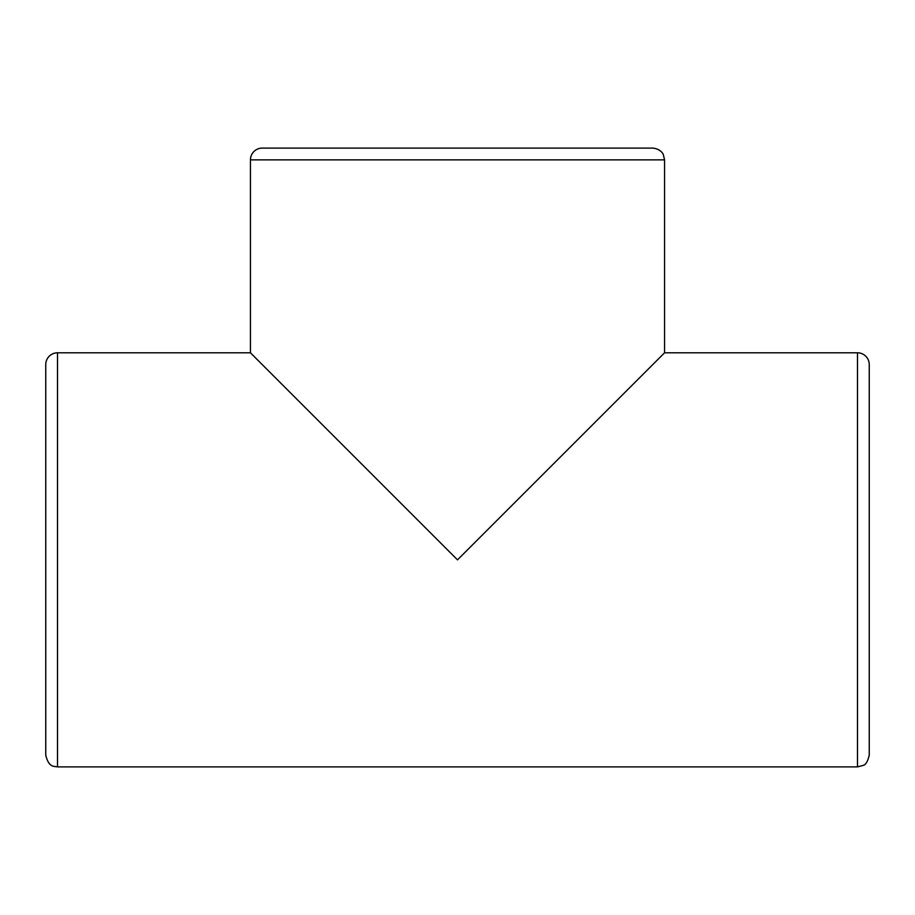 <?xml version="1.0" encoding="UTF-8"?>
<svg xmlns="http://www.w3.org/2000/svg" width="915" height="915" viewBox="0 0 915 915"><rect width="100%" height="100%" fill="white"/><g stroke="black" fill="none" stroke-linecap="round" stroke-linejoin="round"><path stroke-width="1.37" d="M57.519 352.801A11.769 11.769 0 0 0 45.75 364.559L45.75 755.138C48.827 767.937 54.202 766.072 57.519 766.896L57.519 352.801L250.447 352.801L250.447 159.862A11.769 11.769 0 0 1 262.216 148.104L652.784 148.104C661.11 148.848 663.604 154.841 663.352 154.692L664.553 159.862L664.553 352.801L857.481 352.801A11.769 11.769 0 0 1 869.25 364.559L869.25 755.138C867.763 761.383 865.784 764.791 863.314 765.352L857.481 766.896L57.519 766.896M664.553 352.801L457.5 559.854L250.447 352.801M857.481 352.801L857.481 766.896M250.447 159.862L664.553 159.862"/></g></svg>
